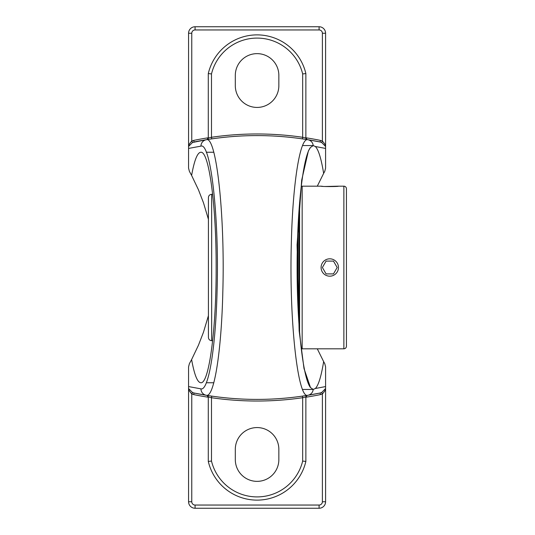 <?xml version="1.0" encoding="UTF-8"?>
<svg xmlns="http://www.w3.org/2000/svg" width="535" height="535" viewBox="0 0 535 535"><rect width="100%" height="100%" fill="white"/><g stroke="black" fill="none" stroke-linecap="round" stroke-linejoin="round"><path stroke-width="0.8" d="M317.288 348.82L323.642 361.62C321.207 376.466 318.439 385.427 315.336 388.504L313.189 389.433L310.481 387.547C302.944 378.332 296.999 324.939 297.112 267.5C296.999 210.061 302.944 156.668 310.481 147.453L313.303 145.56M306.876 139.575L307.237 139.628A1.625 1.625 0 0 1 305.866 138.023L307.237 139.628A314.105 314.105 0 0 1 320.117 141.989L307.819 139.722A6.507 6.447 99.3 0 1 313.189 145.567L315.336 146.496C318.439 149.573 321.207 158.534 323.642 173.38L317.288 186.18M313.303 389.44L302.596 389.44M323.642 361.62L324.765 363.666L325.588 366.836L325.588 386.571L315.336 388.504M315.336 146.496L325.588 148.429L325.588 168.164L324.765 171.334L323.642 173.38M325.588 388.791L325.588 386.571M207.272 395.425L206.925 395.372A1.625 1.625 0 0 1 208.289 396.977L206.925 395.372A314.105 314.105 0 0 1 194.038 393.011L192.48 392.483L188.567 388.53L188.567 501.743L191.771 501.743A3.304 3.304 0 0 0 195.074 505.047L319.087 505.047A3.304 3.304 0 0 0 322.391 501.743L322.391 393.947C324.297 391.787 325.367 390.169 325.588 389.106L325.588 388.53L321.682 392.483L320.117 393.011A314.105 314.105 0 0 1 307.819 395.278L320.117 393.011L320.445 394.603L322.391 393.947L321.682 392.483M208.289 137.769A315.73 315.73 0 0 0 193.717 140.397L194.038 141.989A314.105 314.105 0 0 1 307.819 139.722C300.028 137.361 292.652 183.639 291.321 243.692C289.107 320.592 297.848 399.371 307.819 395.278A314.105 314.105 0 0 1 206.343 395.278L194.038 393.011L193.717 394.603A315.73 315.73 0 0 0 208.289 397.231M302.435 396.107L302.67 397.719L305.866 396.977A1.625 1.625 0 0 1 307.237 395.372L306.876 395.425M306.836 395.432L306.308 395.519M305.813 395.599L304.254 395.84M211.726 396.107L211.492 397.719A315.73 315.73 0 0 0 302.67 397.719L302.67 461.063L305.866 461.437L305.866 396.977L307.237 395.372M208.289 461.437L208.289 396.977L211.492 397.719L211.492 461.063L208.289 461.437A50.109 50.109 0 0 0 305.866 461.437M209.065 395.706L208.202 395.572M207.734 395.499L207.366 395.439M192.48 392.483L191.771 393.947L193.717 394.603M188.567 389.106C188.788 390.175 189.858 391.787 191.771 393.947L191.771 501.743M307.819 395.278A6.507 6.447 -99.3 0 0 313.189 389.433A6.507 6.447 -99.3 0 1 307.819 395.278A314.105 314.105 0 0 1 206.343 395.278A6.507 6.447 -80.7 0 1 200.946 388.858L188.567 386.571L188.567 388.791M206.925 139.628L208.289 138.023A1.625 1.625 0 0 1 206.925 139.628L207.272 139.575M321.682 142.517L325.588 146.47L325.588 145.894C325.367 144.825 324.297 143.213 322.391 141.053L321.682 142.517L320.117 141.989L320.445 140.397A315.73 315.73 0 0 0 305.866 137.769M325.588 145.894L325.588 33.257A6.507 6.507 0 0 0 319.087 26.75L319.087 29.953A3.304 3.304 0 0 1 322.391 33.257L322.391 141.053L320.445 140.397M302.67 73.937L302.67 137.281A315.73 315.73 0 0 0 211.492 137.281L211.492 73.937A46.913 46.913 0 0 1 302.67 73.937L305.866 73.562L305.866 138.023L302.67 137.281L302.435 138.893M306.308 139.481L306.836 139.568M211.492 73.937L208.289 73.562L208.289 138.023L211.492 137.281L211.726 138.893M207.366 139.561L207.734 139.501M193.717 140.397L191.771 141.053L192.48 142.517L206.343 139.722A6.507 6.447 80.7 0 0 200.946 146.142C210.71 142.196 219.263 217.036 217.096 290.117C215.792 347.195 208.57 391.138 200.946 388.858A6.507 6.447 -80.7 0 0 206.343 395.278C214.134 397.639 221.503 351.361 222.834 291.308C225.048 214.408 216.314 135.629 206.343 139.722M319.087 26.75L195.074 26.75A6.507 6.507 0 0 0 188.567 33.257L191.771 33.257L191.771 141.053C189.858 143.213 188.788 144.825 188.567 145.894L188.567 146.47L192.48 142.517M235.306 75.415A21.768 21.768 0 0 1 257.081 53.64A21.768 21.768 0 0 1 278.849 75.415L278.849 85.66A21.768 21.768 0 0 1 257.081 107.428A21.768 21.768 0 0 1 235.306 85.66L235.306 75.415M325.588 148.429L325.588 146.209M305.866 73.562A50.109 50.109 0 0 0 208.289 73.562M208.416 219.303L203.474 202.765L198.445 189.764L191.61 175.426C194.352 160.219 197.422 152.495 200.832 152.248C209.024 150.957 216.327 205.895 216.153 267.5C216.327 329.105 209.024 384.043 200.832 382.752C197.422 382.505 194.352 374.781 191.61 359.573L198.445 345.236L203.474 332.235L208.416 315.697M188.567 33.257L188.567 145.894M188.567 501.743A6.507 6.507 0 0 0 195.074 508.25L319.087 508.25A6.507 6.507 0 0 0 325.588 501.743L325.588 389.106M188.567 386.571L188.567 366.836L189.39 363.666L191.61 359.573M191.61 175.426L189.39 171.334L188.567 168.164L188.567 148.429L200.946 146.142M188.567 146.209L188.567 148.429M235.306 459.585L235.306 449.34A21.768 21.768 0 0 1 257.081 427.572A21.768 21.768 0 0 1 278.849 449.34L278.849 459.585A21.768 21.768 0 0 1 257.081 481.36A21.768 21.768 0 0 1 235.306 459.585M338.461 267.5A8.687 8.687 0 0 1 329.781 276.187A8.687 8.687 0 0 1 321.094 267.5A8.687 8.687 0 0 1 329.781 258.813A8.687 8.687 0 0 1 338.461 267.5M333.479 261.1L337.17 267.5L333.479 273.9L326.082 273.9L322.384 267.5L326.082 261.1L333.479 261.1L326.082 261.1L322.384 267.5M326.082 273.9L333.479 273.9L337.17 267.5M299.593 332.335L299.593 202.665L299.593 332.335M324.932 186.501L338.461 186.18C339.003 186.688 320.559 186.688 321.094 186.18L322.765 186.347M346.433 210.048L346.433 324.952M346.433 188.741L346.433 346.259L346.433 188.741A2.561 2.561 0 0 0 343.871 186.18L343.871 348.82L302.155 348.82A2.561 2.561 0 0 1 301.225 348.639M338.461 186.18L343.871 186.18M302.155 348.82L302.155 186.18L321.094 186.18M297.868 230.692L297.868 304.308M298.878 322.819L298.878 212.181M208.416 267.5L208.416 337.431C208.61 339.411 209.693 340.494 211.666 340.688L211.666 194.312C209.693 194.506 208.61 195.589 208.416 197.569L208.416 267.5M310.481 387.534L304.007 368.568L299.145 330.877L297.059 244.883L301.686 180.201L308.387 150.917L310.481 147.459M305.866 397.231A315.73 315.73 0 0 0 320.445 394.603M305.866 138.023A1.625 1.625 0 0 0 307.237 139.628M322.391 33.257L325.588 33.257M307.819 139.722A6.507 6.447 99.3 0 1 313.189 145.567L302.549 145.56M302.67 461.063A46.913 46.913 0 0 1 211.492 461.063M195.074 26.75L195.074 29.953L319.087 29.953M191.771 33.257A3.304 3.304 0 0 1 195.074 29.953M322.391 501.743L325.588 501.743M319.087 505.047L319.087 508.25M195.074 505.047L195.074 508.25M213.726 152.248L206.289 152.248M213.779 382.752L206.343 382.752M302.155 186.18L301.225 186.361M343.871 348.82C345.429 348.666 346.279 347.81 346.433 346.259M211.666 340.688L212.669 340.688M211.666 194.312L212.669 194.312"/></g></svg>
